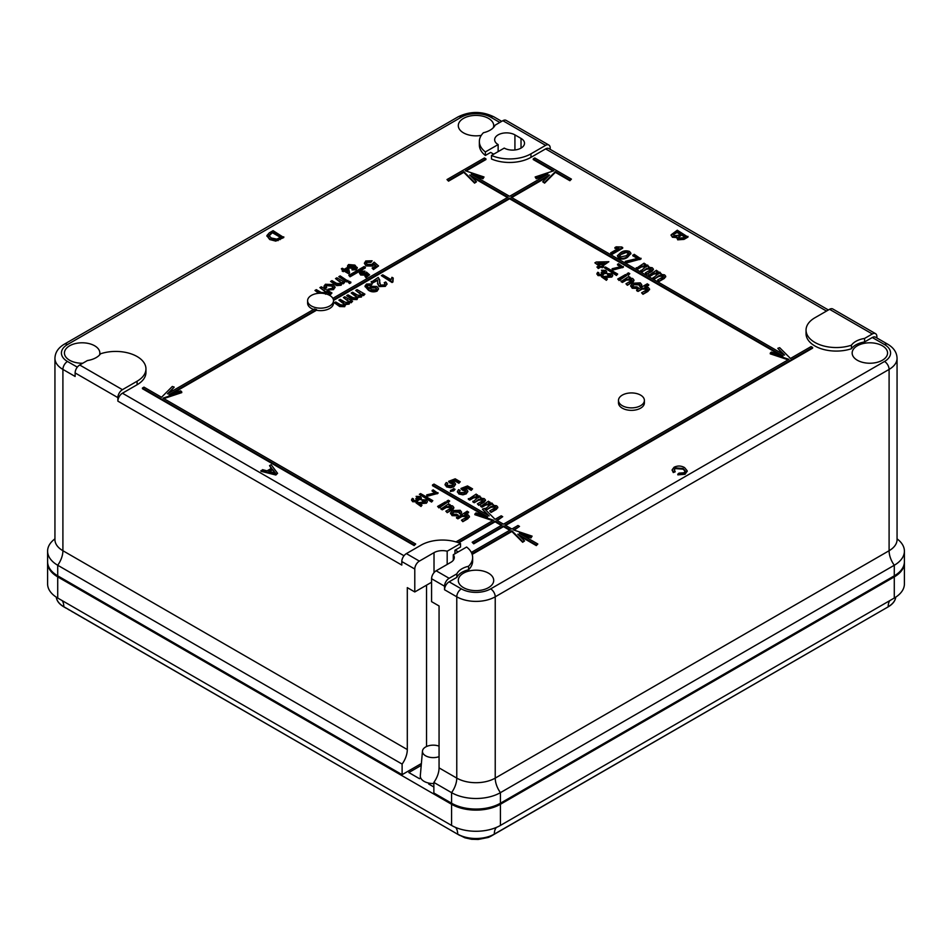 <?xml version="1.0" encoding="UTF-8"?>
<svg xmlns="http://www.w3.org/2000/svg" width="952" height="952" viewBox="0 0 952 952"><rect width="100%" height="100%" fill="white"/><g stroke="black" fill="none" stroke-linecap="round" stroke-linejoin="round"><path stroke-width="1.43" d="M622.287 405.695A12.959 7.473 0 0 0 636.4 407.313A12.959 7.473 0 0 0 644.397 400.411A12.959 7.473 0 0 0 640.601 395.116A12.959 7.473 0 0 0 626.487 393.497A12.959 7.473 0 0 0 618.491 400.411A12.959 7.473 0 0 0 622.287 405.695M618.491 400.411L618.491 402.875A12.959 7.473 0 0 0 622.287 408.158A12.959 7.473 0 0 0 636.4 409.788A12.959 7.473 0 0 0 644.397 402.875L644.397 400.411M137.1 356.536A30.226 17.445 0 0 0 100.555 353.787A19.861 11.472 180 0 1 87.417 360.546L79.694 364.997L122.439 389.677L137.1 381.216A30.226 17.445 0 0 0 145.953 368.876A30.226 17.445 0 0 0 137.1 356.536M493.338 127.699A17.707 10.222 0 0 0 493.707 125.724A17.707 10.222 0 0 0 488.519 118.393A17.707 10.222 0 0 0 469.146 116.204A17.707 10.222 0 0 0 458.293 125.724A17.707 10.222 0 0 0 463.481 132.852A17.707 10.222 0 0 0 481.272 135.386M99.484 355.084A17.707 10.222 0 0 0 99.841 353.121A17.707 10.222 0 0 0 94.664 345.79A17.707 10.222 0 0 0 75.291 343.589A17.707 10.222 0 0 0 64.438 353.121A17.707 10.222 0 0 0 69.627 360.249A17.707 10.222 0 0 0 82.764 363.236M488.519 573.175A17.707 10.222 0 0 0 469.146 570.986A17.707 10.222 0 0 0 458.293 580.506A17.707 10.222 0 0 0 463.481 587.634A17.707 10.222 0 0 0 482.7 589.871A17.707 10.222 0 0 0 493.707 580.506A17.707 10.222 0 0 0 488.519 573.175M882.373 345.79A17.707 10.222 0 0 0 863 343.589A17.707 10.222 0 0 0 852.159 353.121A17.707 10.222 0 0 0 857.336 360.249A17.707 10.222 0 0 0 876.554 362.474A17.707 10.222 0 0 0 887.562 353.121A17.707 10.222 0 0 0 882.373 345.79M311.399 305.985A12.959 7.473 0 0 0 325.513 307.603A12.959 7.473 0 0 0 333.509 300.689A12.959 7.473 0 0 0 329.713 295.406A12.959 7.473 0 0 0 315.6 293.787A12.959 7.473 0 0 0 307.603 300.689A12.959 7.473 0 0 0 311.399 305.985M307.603 300.689L307.603 303.164A12.959 7.473 0 0 0 311.399 308.448A12.959 7.473 0 0 0 313.589 309.459M316.492 309.555L168.944 394.735L180.666 390.832L181.749 391.915L163.054 398.138L415.703 544.008L414.168 544.889L142.443 388.011L143.966 387.131L161.531 397.258L172.324 386.464L174.192 387.095L167.421 393.854L314.362 309.019A12.959 7.473 0 0 0 316.492 309.555L316.492 310.257A12.959 7.473 0 0 0 333.509 303.164L333.509 300.689M421.236 498.17L420.534 499.598L417.987 499.871L417.535 501.787L412.621 501.716L411.645 500.002M413.537 500.526L413.477 498.907L413.537 500.526L416.56 500.514L415.81 498.562L419.523 498.348L419.451 497.051L416.119 496.361L420.308 496.527L421.308 497.825L420.534 498.896L417.987 499.169L417.535 501.085L412.621 501.014L411.585 499.645L412.394 498.396L413.477 498.907L413.037 500.109M417.083 500.05L415.81 498.562M419.523 499.05L419.451 497.753L417 497.694L416.119 496.361M418.333 500.324L417.987 499.169M426.437 502.501L418.261 503.025L421.986 505.179L421.01 506.452L416.024 502.858L425.449 501.93L425.294 500.419L425.294 501.121L422.474 501.085L421.593 499.752L426.198 499.919L427.305 501.311L426.437 503.203L418.261 503.727M425.449 502.644L425.294 501.121M427.246 501.656L426.437 503.203M434.933 492.719L432.125 491.101L433.112 489.828L438.003 493.362L427.722 496.135L426.746 495.564L426.746 494.861L436.04 492.66L432.125 490.399M438.991 507.916L437.623 506.428L445.429 501.918L446.797 502.704L438.991 507.916L437.623 506.428M448.309 502.537L446.94 501.049L448.309 500.252L449.677 501.049L448.309 502.537L446.94 501.049M451.593 507.642L446.464 507.404L442.275 509.82L440.907 509.034L448.713 503.81L450.082 505.191M453.735 507.737L453.2 509.13L447.214 512.664L445.845 511.176L450.498 508.475L450.986 507.095M458.174 515.127L452.081 514.937L450.57 512.973L452.593 510.593L460.173 510.272L461.601 512.045L460.768 513.461L459.269 512.747L458.947 510.986L453.997 511.367L452.426 513.057L453.271 514.199L456.936 514.258L458.174 515.829L452.081 515.639L450.617 513.33M461.541 512.402L460.768 514.175L459.269 513.461L459.685 511.962M459.602 512.307L453.997 512.069L452.498 513.414M467.206 516.638L462.089 516.412L457.9 518.84L456.532 518.043L467.218 511.176L468.586 512.664L465.897 514.211M469.336 516.769L467.753 518.84L462.827 521.684L461.458 520.185L466.313 517.388L466.587 516.103M606.602 272.046L605.912 273.474L603.354 273.748L602.902 275.652L597.999 275.58L597.011 273.867M598.915 274.39L598.844 272.772L598.915 274.39L601.938 274.378L601.188 272.427L604.901 272.224L604.829 270.915L601.486 270.237L605.674 270.392L606.686 271.689L605.912 272.76L603.354 273.034L602.902 274.95L597.999 274.878L596.952 273.51L597.773 272.272L598.844 272.772L598.415 273.974M602.449 273.914L601.188 272.427M604.901 272.926L604.829 271.618L602.366 271.558L601.486 270.237M603.699 274.2L603.354 273.034M611.815 276.366L603.627 276.889L607.364 279.043L606.388 280.316L601.39 276.735L610.827 275.806L610.672 274.283L610.672 274.997L607.852 274.95L606.971 273.629L611.565 273.795L612.683 275.176L611.815 277.068L603.627 277.591M610.827 276.508L610.672 274.997M612.612 275.533L611.815 277.068M620.299 266.584L617.503 264.965L618.479 263.704L623.37 267.226L613.1 269.999L612.124 269.428L612.124 268.726L621.418 266.524L617.503 264.263M603.651 266.298L602.271 267.798L600.902 267L598.308 268.512L596.928 267.012L599.534 265.513L594.881 262.823L596.25 262.026L608.852 261.717L602.271 265.513L603.651 266.298L602.271 267.095L600.902 266.298L598.308 267.798L596.928 267.012M598.927 265.858L594.881 262.823M608.852 261.717L602.89 265.858M619.121 280.531L617.753 279.031L625.571 274.521L626.94 275.318L619.121 280.531L617.753 279.031M628.439 275.152L627.071 273.652L628.439 272.867L629.808 273.652L628.439 275.152L627.071 273.652M631.723 280.245L626.606 280.007L622.418 282.423L621.049 281.637L628.856 276.425L630.224 277.805M633.877 280.352L633.33 281.732L627.344 285.279L625.976 283.779L630.64 281.09L631.128 279.709M638.304 287.73L632.223 287.54L630.712 285.588L632.723 283.208L640.303 282.875L641.731 284.648L640.91 286.076L639.399 285.362L639.078 283.589L634.139 283.97L632.556 285.671L633.413 286.802L637.078 286.861L638.304 288.444L632.223 288.254L630.759 285.933M641.684 285.017L640.91 286.778L639.399 286.064L639.827 284.565M639.744 284.922L634.139 284.684L632.628 286.028M647.348 289.253L642.219 289.027L638.03 291.443L636.662 290.657L636.662 289.943L647.348 283.779L648.717 285.279L646.039 286.826M649.466 289.372L647.884 291.455L642.969 294.287L641.6 292.8L646.444 289.991L646.729 288.718M349.574 272.76L348.884 273.867L344.184 271.153L342.232 271.153L343.208 269.88L341.351 268.809L342.327 268.25L344.184 269.321L347.516 267.393L348.492 267.964L349.574 272.76L348.884 273.164L344.184 270.451L342.232 270.451M342.601 270.237L341.351 268.809M357.262 267.798L356.179 269.773L352.014 269.904L352.894 268.583L355.358 268.512L355.988 267.69M355.965 268.607L354.334 266.62L353.49 268.274L348.492 267.976M354.346 266.655L353.49 267.56L348.753 267.441L347.551 265.882L348.563 264.537L354.906 265.108L357.262 268.143M348.396 267.905L347.623 266.227M364.961 271.142L361.32 271.784L361.558 273.7L364.735 273.76L366.437 272.105L369.566 274.819L365.949 276.901L364.961 276.342L367.781 274.712L366.199 273.343L365.342 274.426L360.63 274.295L359.428 272.926L360.439 271.272L364.961 271.142L364.08 272.474L360.76 272.974M369.566 274.819L365.949 277.615L364.961 276.342M367.293 274.997L366.199 274.057L365.342 275.128L360.63 274.997L359.428 273.081M319.777 293.228L314.969 290.455L316.338 289.658L321.193 292.466L324.632 292.621L325.477 291.49L319.908 287.599L321.276 286.814L331.962 292.978L330.594 294.477L326.726 292.252M325.56 294.216L326.726 292.597L326.691 291.526L325.56 293.787M318.67 293.287L314.969 290.455M325.394 291.836L319.908 287.599M333.093 287.397L331.617 286.064L326.714 285.636L325.989 286.338M326.619 287.052L325.108 287.766L324.061 286.076L325.441 284.255L332.962 284.541L335.044 286.945L333.521 288.92L327.988 289.265L332.284 288.206L333.164 287.04L331.617 285.35L326.714 284.934L325.905 286.005L326.619 287.754L325.108 288.468L324.108 286.433M334.997 287.302L333.521 289.622L327.988 289.967L327.988 289.265M344.695 282.304L343.327 283.101L342.244 282.47L341.09 284.553L336.722 284.898L335.366 284.196L330.594 281.435L331.962 280.65L336.627 283.339L340.233 283.613L341.113 282.435L335.52 278.591L336.889 277.794L344.695 282.304L343.327 283.803L342.327 283.22M342.268 283.291L342.244 282.47M342.244 283.172L341.09 285.255L336.722 285.6L330.594 281.435M341.03 282.827L335.52 278.591M347.992 281.114L346.623 281.899L338.805 276.687L340.173 275.901L347.992 281.114M350.86 282.768L349.491 283.565L348.123 282.066L349.491 281.28L350.86 282.768M372.101 260.788L370.863 261.657L366.996 261.681L366.08 262.847L367.329 264.358L371.78 264.454L374.16 262.133L378.539 265.929L373.47 268.857L372.101 268.071L376.052 265.786L373.827 263.871L372.637 265.382L366.032 265.203L364.354 263.287L365.77 260.967L372.101 260.788L370.863 262.371L366.996 262.395L366.151 263.216M378.539 265.929L373.47 269.559L372.101 268.071M375.564 266.072L373.827 264.585L372.637 266.096L366.032 265.905L364.342 263.252M455.461 484.33L453.914 486.746L450.582 487.721L446.571 486.9L445.143 484.639M447.773 483.247L446.988 484.449L447.821 485.484L452.462 485.294L453.616 483.913L452.617 482.723L448.594 481.355L455.175 478.82L460.244 481.748L458.876 482.533L454.925 480.26L451.617 481.545L454.235 482.236L455.496 483.985L453.914 486.044L450.582 487.007L446.571 486.198L445.096 484.294L446.274 482.533L447.773 483.247L447.059 484.77M453.533 484.282L449.832 482.926L448.594 481.355M460.244 481.748L458.876 483.247L454.925 480.962L452.938 481.736M452.319 490.054L453.664 488.555L455.044 489.34L453.664 490.839L450.379 491.47L450.653 490.292L452.985 489.733L452.295 489.34M467.789 491.446L466.242 493.862L462.922 494.838L458.912 494.017L457.472 491.756M460.113 490.363L459.316 491.565L460.149 492.612L464.79 492.41L465.945 491.03L464.945 489.84L460.935 488.471L467.503 485.937L472.573 488.864L471.204 489.661L467.253 487.376L463.945 488.662L466.563 489.352L467.825 491.101L466.242 493.16L462.922 494.136L458.912 493.315L457.424 491.41L458.602 489.661L460.113 490.363L459.388 491.898M465.861 491.399L462.16 490.042L460.935 488.471M472.573 488.864L471.204 490.363L467.253 488.078L465.266 488.852M478.725 497.646L473.691 497.801L469.717 500.097L468.348 499.312L476.155 494.1L477.523 495.504M485.377 500.359L484.092 502.239L478.761 505.322L477.392 503.822L482.212 501.038L482.771 499.181L482.771 499.883L478.689 500.133L474.239 502.715L472.87 501.918L478.261 497.289M491.053 504.762L486.02 504.929L482.045 507.214L480.677 506.428L488.483 501.216L489.852 502.62M497.706 507.475L496.42 509.356L491.089 512.438L489.721 510.938L494.552 508.154L495.099 506.297L495.099 507.011L491.018 507.261L486.567 509.832L485.199 509.034L490.589 504.405M687.987 236.382L683.988 238.69L677.681 239.13L676.991 236.87L672.421 236.56L671.112 234.823L677.3 230.205L687.987 237.084L683.988 239.392L677.681 239.833L676.991 237.583L672.421 237.262L671.172 235.18M676.991 236.87L676.753 238.083M277.579 473.322L275.878 475.012L260.955 471.288L262.55 469.657L267.048 470.859L271.606 468.229L269.535 465.623L271.13 464.707L277.579 473.322L275.878 474.31L260.955 470.585M271.225 468.455L269.535 465.623M283.779 236.834L275.759 240.392L269.725 238.845L266.929 235.537L269.261 232.871L273.093 230.658L283.779 237.536L275.759 241.106L269.725 239.547L266.965 235.894M685.261 471.359L683.084 469.181L675.444 468.586L674.23 469.907M675.123 471.157L673.266 471.823L672.16 469.752L674.076 467.253C677.645 465.528 681.144 465.647 684.583 467.599L687.189 470.788L685.059 473.56L677.836 474.144L679.026 473.096L683.905 472.811L685.309 470.99L683.084 468.479L675.444 467.884L674.183 469.562L675.123 471.871L673.266 472.537L672.195 470.098M687.154 471.145L685.059 474.274L677.836 474.858L677.836 474.144M614.921 247.568L616.182 246.842L621.811 246.996L622.691 248.21L612.005 254.386L610.637 252.887L618.955 248.079L614.921 247.568L614.921 248.27L618.955 248.781M630.843 253.541L627.547 257.278C624.905 259.182 621.965 259.563 618.717 258.42L617.36 255.743L620.692 252.613C623.334 250.709 626.285 250.316 629.534 251.459L630.89 253.184L627.547 256.564C624.905 258.468 621.965 258.849 618.717 257.706L617.36 255.743M637.174 258.313L632.83 255.802L634.199 254.315L641.041 258.968L626.666 262.847L625.297 262.05L625.297 261.348L638.304 258.266L632.83 255.1M646.646 266.727L641.612 266.893L637.638 269.178L636.269 268.393L644.076 263.18L645.444 264.585M653.298 269.44L652.013 271.32L646.682 274.402L645.313 272.903L650.145 270.118L650.692 268.262L650.692 268.976L646.61 269.226L642.16 271.796L640.791 270.999L646.194 266.37M658.974 273.843L653.941 274.009L649.966 276.306L648.598 275.509L656.404 270.297L657.772 271.713M665.626 276.556L664.341 278.448L659.01 281.518L657.642 280.031L662.473 277.234L663.032 275.39L663.032 276.092L658.939 276.342L654.488 278.912L653.12 278.127L658.522 273.486M352.573 301.26L351.205 302.058L349.991 301.356L349.11 303.426L345.588 303.783L344.672 305.985L339.685 305.842L334.354 302.772L335.723 301.974L340.554 304.759L343.767 305.08L344.529 304.045L343.327 302.724L338.876 300.154L340.245 299.368L345.231 302.236L348.277 302.486L349.015 301.486L343.398 297.548L344.767 296.75L352.573 301.26L351.205 302.76L350.134 302.141M350.086 302.331L349.991 301.356M349.991 302.058L349.11 304.128L345.588 304.485L344.672 306.687L339.685 306.556L334.354 302.772M345.695 304.818L345.588 303.783M344.445 304.414L338.876 300.154M348.932 301.832L343.398 297.548M364.902 294.144L363.533 294.941L362.319 294.227L361.439 296.298L357.916 296.667L357 298.868L352.014 298.726L346.683 295.644L348.051 294.858L352.883 297.643L356.096 297.964L356.857 296.929L355.655 295.608L351.205 293.037L352.573 292.252L357.559 295.12L360.606 295.37L361.343 294.37L355.727 290.431L357.095 289.634L364.902 294.144L363.533 295.644L362.462 295.025M362.414 295.215L362.319 294.227M362.319 294.941L361.439 297.012L357.916 297.369L357 299.571L352.014 299.428L346.683 295.644M358.023 297.702L357.916 296.667M356.786 297.298L351.205 293.037M361.26 294.715L355.727 290.431M372.184 283.934L370.947 284.803L367.65 284.803L366.794 285.957L369.328 288.456L370.387 286.243L376.861 286.469L378.491 288.551L377.123 290.408C373.946 291.621 371.042 291.324 368.424 289.515L365.044 286.005L366.496 284.053L372.184 283.934L370.947 285.505L367.65 285.517L366.877 286.302M378.456 288.908L377.123 291.122C373.946 292.323 371.042 292.026 368.424 290.217L365.08 286.35M377.885 280.257L372.589 282.982L371.22 282.185L378.206 277.448L379.741 280.031L379.455 283.315M379.729 280.412L379.598 281.959M385.013 284.101L384.239 282.661L385.75 281.959L386.964 283.684L385.334 286.373L379.098 286.576L377.551 283.506M386.917 284.041L385.334 286.373M393.212 278.043L392.926 281.994L392.045 282.506L381.359 275.628L382.728 274.83L391.058 279.638L391.95 277.306L393.212 278.043L392.629 280.388M550.197 149.345L550.197 148.012A6.474 3.737 120 0 0 548.852 145.049A6.474 3.737 120 0 0 545.615 145.37L502.87 120.69L495.147 125.14A19.861 11.472 180 0 1 483.438 132.733A30.226 17.445 0 0 0 479.356 141.491A30.226 17.445 0 0 0 485.377 151.939L485.377 155.462L490.661 152.415L493.707 154.176M485.377 155.462A30.226 17.445 180 0 1 479.356 145.013L479.356 141.491M145.953 368.876L145.953 372.41A30.226 17.445 180 0 1 137.1 384.751L122.439 393.212A6.474 3.737 120 0 0 117.869 401.137L117.869 397.615L75.125 372.934L75.125 376.457L62.903 369.412A27.203 15.708 180 0 1 54.942 358.309L54.942 539.617A27.203 15.708 0 0 0 62.903 550.72L62.903 369.412A6.474 3.737 120 0 1 67.485 361.474L77.314 367.151M460.518 543.521A30.226 17.445 0 0 0 421.046 545.151L406.385 553.612L419.368 561.109L434.017 552.648A11.876 6.854 180 0 1 447.178 551.208L460.518 543.521L460.518 547.043L454.937 550.256L454.937 553.79M458.293 551.851A22.455 12.959 0 0 0 454.937 550.256M472.644 557.491A30.226 17.445 0 0 0 466.623 547.043L453.295 554.742A11.876 6.854 180 0 1 454.294 557.491A11.876 6.854 180 0 1 450.808 562.334L436.159 570.795L449.13 578.292L456.853 573.83A19.861 11.472 180 0 1 468.562 566.25A30.226 17.445 0 0 0 472.644 557.491L472.644 561.014A30.226 17.445 180 0 1 468.562 569.772A19.861 11.472 0 0 0 456.853 577.364L449.13 581.815A6.474 3.737 120 0 0 444.548 589.752L444.548 586.23L431.577 578.733L431.577 601.652L439.062 605.972L439.062 767.883A17.267 9.972 -60 0 1 433.862 782.413L433.862 792.992L451.569 803.214L451.569 792.647L433.862 782.413M449.13 581.815L461.339 588.871A20.73 11.971 0 0 0 490.661 588.871L884.515 361.474A20.73 11.971 0 0 0 884.515 344.553A6.474 3.737 120 0 1 887.752 344.231L875.542 337.187A6.474 3.737 120 0 0 872.306 337.508L864.583 341.958A19.861 11.472 0 0 0 851.445 348.718A30.226 17.445 180 0 1 821.183 348.753A30.226 17.445 180 0 1 806.047 333.628L806.047 330.106A30.226 17.445 0 0 0 821.183 345.219A30.226 17.445 0 0 0 851.445 345.195L851.445 348.718M828.395 309.971L548.852 148.571A6.474 3.737 120 0 0 545.615 148.893L530.954 157.354A30.226 17.445 180 0 1 491.482 158.996L491.482 155.462A30.226 17.445 0 0 0 530.954 153.831L545.615 145.37M169.087 392.89L174.192 387.095M471.359 176.703L507.452 197.54M457.96 542.521L495.088 521.089L501.954 525.064L472.18 542.247L473.715 543.128L503.477 525.944L510.343 529.907L471.418 552.386L472.942 553.267L511.878 530.788L522.672 541.581L524.54 540.962L517.769 534.191L536.297 544.889L537.832 544.008L519.304 533.31L531.014 537.214L532.097 536.143L513.402 529.907L519.506 526.385L517.983 525.504L511.878 529.026L505 525.064L812.615 347.468L811.08 346.587L790.469 358.476L779.676 347.682L777.808 348.313L784.579 355.072L511.117 197.195L549.482 175.037L542.723 181.808L544.592 182.427L555.385 171.634L569.879 179.999L571.414 179.119L534.774 157.972L533.251 158.853L553.85 170.753L535.155 176.977L536.238 178.06L547.959 174.156L509.582 196.314L471.216 174.156L482.926 178.06L484.009 176.977L465.314 170.753L485.925 158.853L484.401 157.972L447 179.559L448.523 181.154L463.791 172.336L474.584 183.129L476.452 181.808L469.681 175.037L508.059 197.195L332.855 298.345M466.087 171.003L485.925 159.555L485.925 158.853M474.096 175.822L482.926 178.762L484.009 176.977M535.155 176.977L536.238 178.762L545.068 175.822M533.251 158.853L533.251 159.555L553.076 171.003M542.723 181.808L544.592 183.129L555.385 172.336L569.879 180.713L571.414 179.119M511.724 197.54L547.817 176.703M777.808 348.313L782.913 354.108M505.619 525.409L812.615 348.17L812.615 347.468M514.175 530.169L519.506 526.385M522.184 534.976L531.014 537.928L532.097 536.143M519.447 535.857L536.297 545.591L537.832 544.008M471.74 553.267L472.942 553.969L511.878 531.49L522.672 542.283L524.54 540.962M472.18 542.247L473.715 543.83L503.477 526.646L509.736 530.264M458.709 542.795L495.088 521.803L501.347 525.409M333.414 299.785L509.582 198.075L783.056 355.953L771.334 352.05L770.251 353.132L788.946 359.356L503.477 524.171L496.611 520.208L502.715 516.686L501.192 515.805L495.088 519.328L484.282 508.535L482.414 509.153L489.185 515.924L434.017 484.08L432.494 484.961L487.662 516.805L475.94 512.902L474.858 514.687L492.779 520.661M432.494 484.961L432.494 485.663L484.77 515.841M482.414 509.153L487.519 514.961M497.218 520.565L502.715 516.686M770.251 353.132L770.251 353.835L788.173 359.808M333.509 300.439L509.582 198.778L780.164 354.989M171.836 393.771L316.492 310.257M163.827 398.59L181.749 392.617L181.749 391.915M142.443 388.011L142.443 388.713L414.168 545.591L415.703 544.008M616.444 275.461L617.669 274.045L605.448 267L604.234 267.702L616.444 275.461L617.669 274.045M350.062 276.782L365.33 267.964L365.33 267.262L364.104 266.56L348.837 275.366L350.062 276.782L350.062 276.08L365.33 267.262M431.577 502.049L432.803 500.645L420.582 493.588L419.368 494.302L431.577 502.049L432.803 500.645M419.368 561.109A6.474 3.737 120 0 0 414.786 569.034L414.786 591.954L407.301 587.634L407.301 749.557A17.267 9.972 120 0 1 402.113 764.087L402.113 774.666L421.379 763.54M414.786 569.034L401.803 561.549L401.803 565.072L117.869 401.137M414.786 591.954L431.577 582.255M897.058 538.856A34.546 19.944 180 0 1 904.4 551.148L904.4 561.728A34.546 19.944 180 0 1 894.285 575.829L894.285 565.25L500.431 792.647A34.546 19.944 180 0 1 451.569 792.647A17.267 9.972 -60 0 0 456.77 778.105L456.77 596.797L444.548 589.752M439.062 767.883L456.77 778.105A27.203 15.708 0 0 0 495.23 778.105A17.267 9.972 60 0 0 500.431 792.647L500.431 803.214L894.285 575.829M500.431 803.214A34.546 19.944 180 0 1 451.569 803.214M402.113 764.087L57.715 565.25L57.715 575.829L402.113 774.666M57.715 575.829A34.546 19.944 180 0 1 47.6 561.728L47.6 551.148A34.546 19.944 180 0 1 54.942 538.856M407.301 749.557L62.903 550.72A17.267 9.972 -60 0 1 57.715 565.25A34.546 19.944 180 0 1 47.6 551.148M904.4 551.148A34.546 19.944 180 0 1 894.285 565.25A17.267 9.972 60 0 1 889.097 550.72L889.097 369.412L495.23 596.797A27.203 15.708 180 0 1 456.77 596.797A6.474 3.737 120 0 1 461.339 588.871M851.445 345.195A19.861 11.472 180 0 1 864.583 338.436L872.306 333.973A6.474 3.737 120 0 1 875.542 333.652A6.474 3.737 120 0 1 876.875 336.627L876.875 337.96M872.306 333.973L829.561 309.305L814.9 317.766A30.226 17.445 0 0 0 806.047 330.106M829.561 309.305A6.474 3.737 -60 0 1 832.798 308.983L875.542 333.652M864.583 338.436L864.583 341.958M122.439 389.677A6.474 3.737 120 0 0 117.869 397.615M75.125 372.934A6.474 3.737 -60 0 1 79.694 364.997M401.803 561.549A6.474 3.737 -60 0 1 406.385 553.612M449.13 578.292A6.474 3.737 120 0 0 444.548 586.23M456.853 573.83L456.853 577.364M468.562 566.25L468.562 569.772M453.295 554.742L453.295 560.24M447.178 551.208L447.178 564.429M502.87 120.69A6.474 3.737 -60 0 1 506.107 120.368L548.852 145.049M485.377 151.939L498.134 144.573L498.134 151.63M498.134 144.573A11.876 6.854 180 0 1 494.659 139.73A11.876 6.854 180 0 1 501.99 133.387A11.876 6.854 180 0 1 514.925 134.875L521.03 138.409A11.876 6.854 180 0 1 524.516 143.252A11.876 6.854 180 0 1 517.186 149.583A11.876 6.854 180 0 1 504.239 148.095L491.482 155.462M431.577 578.733A6.474 3.737 -60 0 1 436.159 570.795M392.926 281.292L392.045 282.506M392.045 281.792L381.359 275.628M385.334 285.671L379.098 285.862L377.539 283.232L377.825 279.959M377.92 279.852L372.589 282.268L372.589 282.982M379.098 285.862L379.098 286.576M379.598 281.256L380.455 285.065L384.132 284.945L385.096 283.755L384.239 282.661M372.589 282.268L371.22 281.483M371.411 289.658L375.683 289.825L376.54 288.658L375.409 287.218L371.197 287.195L370.328 288.337L371.411 289.658M368.424 289.515L368.424 290.217M377.123 290.408L377.123 291.122M367.65 284.803L367.65 285.517M370.947 284.803L370.947 285.505M371.197 287.195L370.399 288.694M376.48 289.003L375.409 287.92L371.197 287.897M375.409 287.218L375.409 287.92M355.655 295.608L355.655 296.31M352.014 298.726L352.014 299.428M357 298.868L357 299.571M361.439 296.298L361.439 297.012M363.533 294.941L363.533 295.644M343.327 302.724L343.327 303.438M339.685 305.842L339.685 306.556M344.672 305.985L344.672 306.687M349.11 303.426L349.11 304.128M351.205 302.058L351.205 302.76M659.105 273.486L658.522 272.784L653.941 273.295L649.966 276.306M649.966 275.592L648.598 274.807M663.615 276.151L663.032 275.39L658.939 275.64L654.488 278.912M654.488 278.21L653.12 277.413M658.939 275.64L658.939 276.342M657.772 271.094L656.559 271.796L660.141 272.296L660.771 274.331L664.591 274.866L665.698 276.211L659.01 281.518M659.01 280.816L657.642 280.031M664.341 277.734L664.341 278.448M661.14 274.236L661.14 273.533L660.771 274.331M646.777 266.358L646.194 265.667L641.612 266.179L637.638 269.178M637.638 268.476L636.269 267.69M651.287 269.023L650.692 268.262L646.61 268.512L642.16 271.796M642.16 271.094L640.791 270.297M646.61 268.512L646.61 269.226M645.444 263.966L644.23 264.668L647.812 265.18L648.443 267.214L652.263 267.75L653.369 269.083L646.682 274.402M646.682 273.7L645.313 272.903M652.013 270.618L652.013 271.32M648.8 267.119L648.8 266.417L648.443 267.214M641.041 258.266L630.046 260.741L626.666 262.145L626.666 262.847M626.666 262.145L625.297 261.348M630.046 260.741L630.046 261.443M639.934 258.908L639.934 259.61M622.072 253.399L619.252 255.981L619.954 257.004L626.178 255.779L629.01 253.161L626.142 251.768L622.072 253.399L619.312 256.326M618.717 257.706L618.717 258.42M627.547 256.564L627.547 257.278M626.142 251.768L626.142 252.47L622.072 254.101M628.951 253.541L626.142 252.47M628.296 252.161L628.296 252.875M622.691 247.508L612.005 253.672L612.005 254.386M612.005 253.672L610.637 252.887M675.444 467.884L675.444 468.586M683.084 468.479L683.084 469.181M685.059 473.56L685.059 474.274M673.266 471.823L673.266 472.537M272.819 232.24L268.845 235.406L271.249 237.988L276.877 239.13L281.03 236.988L272.819 232.24L268.845 236.108M269.725 238.845L269.725 239.547M275.759 240.392L275.759 241.106M278.079 239.94L278.079 240.642M280.423 237.345L272.819 232.954M270.618 233.514L270.618 234.216M274.247 471.537L272.391 469.205L268.738 471.311L275.497 473.108L272.391 469.907L269.571 471.526M275.878 474.31L275.878 475.012M272.391 469.205L272.391 469.907M274.652 472.882L274.247 472.252M681.965 234.632L678.597 236.727L679.062 238.178L683.215 237.714L685.25 236.536L681.965 234.632L678.443 237.643M678.597 237.429L679.062 238.178M680.121 234.275L677.027 232.49L673.635 234.513L673.635 233.811L673.945 235.703L678.371 235.287L680.728 233.93L677.027 231.788L673.112 234.632M672.421 236.56L672.421 237.262M677.681 239.13L677.681 239.833M684.643 236.893L681.965 235.346M677.027 231.788L677.027 232.49M674.504 233.252L674.504 233.954M491.184 504.393L490.589 503.703L486.02 504.215L482.045 507.214M482.045 506.512L480.677 505.726M495.695 507.059L495.099 506.297L491.018 506.547L486.567 509.832M486.567 509.13L485.199 508.332M491.018 506.547L491.018 507.261M489.852 502.002L488.638 502.704L492.22 503.215L492.85 505.25L496.67 505.786L497.777 507.118L491.089 512.438M491.089 511.736L489.721 510.938M496.42 508.654L496.42 509.356M493.207 505.155L493.207 504.453L492.85 505.25M478.856 497.277L478.261 496.575L473.691 497.099L469.717 500.097M469.717 499.395L468.348 498.61M483.354 499.943L482.771 499.181L478.689 499.431L474.239 502.715M474.239 502.002L472.87 501.216M478.689 499.431L478.689 500.133M477.523 494.885L476.309 495.587L479.891 496.099L480.522 498.134L484.33 498.658L485.449 500.002L478.761 505.322M478.761 504.62L477.392 503.822M484.092 501.537L484.092 502.239M480.879 498.039L480.879 497.325L480.522 498.134M458.912 493.315L458.912 494.017M462.922 494.136L462.922 494.838M466.242 493.16L466.242 493.862M467.253 487.376L467.253 488.078M471.204 489.661L471.204 490.363M462.16 489.34L462.16 490.042M464.945 489.84L464.945 490.542M455.044 489.34L453.664 490.839M453.664 490.137L450.379 490.768M446.571 486.198L446.571 486.9M450.582 487.007L450.582 487.721M453.914 486.044L453.914 486.746M454.925 480.26L454.925 480.962M458.876 482.533L458.876 483.247M449.832 482.224L449.832 482.926M452.617 482.723L452.617 483.426M366.032 265.203L366.032 265.905M372.637 265.382L372.637 266.096M373.827 263.871L373.827 264.585M373.47 268.857L373.47 269.559M366.996 261.681L366.996 262.395M370.863 261.657L370.863 262.371M350.86 282.066L349.491 283.565M349.491 282.863L348.123 282.066M347.992 280.412L346.623 281.899M346.623 281.197L338.805 276.687M339.709 281.007L339.709 281.709M335.366 284.196L335.366 284.898M336.722 284.898L336.722 285.6M341.09 284.553L341.09 285.255M343.327 283.101L343.327 283.803M326.714 284.934L326.714 285.636M331.617 285.35L331.617 286.064M333.521 288.92L333.521 289.622M325.108 287.766L325.108 288.468M324.096 290.027L324.096 290.729M331.962 292.978L330.594 294.477M330.594 293.775L326.691 291.526M360.63 274.295L360.63 274.997M365.342 274.426L365.342 275.128M366.199 273.343L366.199 274.057M365.949 276.901L365.949 277.615M364.735 273.76L365.354 273.141M360.665 272.617L361.32 271.784L361.32 272.486M364.08 271.76L364.08 272.474M357.262 267.429L356.179 269.059L352.014 269.202M355.965 267.905L354.334 265.917M353.478 266.322L349.515 265.703L349.515 265.001L349.705 266.858L352.883 266.893L352.883 265.072L349.515 265.001L348.884 265.834M352.883 266.893L352.883 265.775M356.179 269.059L356.179 269.773M348.753 267.441L348.753 268.143M353.49 267.56L353.49 268.274M347.29 268.654L345.171 269.88L347.92 271.475L347.29 268.654L345.778 270.237M343.208 271.011L343.208 271.713M344.184 270.451L344.184 271.153M348.884 273.164L348.884 273.867M347.73 271.368L347.29 269.368M647.455 288.896L646.729 288.004L642.219 288.325L638.03 291.443M638.03 290.741L636.662 289.943M642.219 288.325L642.219 289.027M648.717 284.565L644.813 286.826L648.264 287.48L649.538 289.027L642.969 294.287M642.969 293.585L641.6 292.8M634.139 283.97L634.139 284.684M639.078 283.589L639.078 284.303M640.91 286.076L640.91 286.778M632.223 287.54L632.223 288.254M631.831 279.9L631.128 278.995L626.606 279.305L622.418 282.423M622.418 281.721L621.049 280.935M626.606 279.305L626.606 280.007M630.224 277.21L629.129 277.841L632.735 278.508L633.949 279.995L627.344 285.279M627.344 284.565L625.976 283.779M632.128 281.816L632.128 282.518M633.33 281.03L633.33 281.732M629.808 273.652L628.439 274.45M626.94 275.318L619.121 279.829M597.939 263.002L600.902 264.715L604.758 262.49L597.939 263.002M598.308 267.798L598.308 268.512M600.902 266.298L600.902 267M602.271 267.095L602.271 267.798M603.354 263.299L599.022 263.633M623.37 266.524L615.516 268.285L613.1 269.999M613.1 269.297L612.124 268.726M615.516 268.285L615.516 269M622.584 266.988L622.584 267.69M606.567 276.949L606.567 277.651M610.827 275.806L610.672 274.283L607.852 274.247L607.852 274.95M607.852 274.247L606.971 273.629M607.364 279.043L606.388 280.316M606.388 279.614L601.39 276.735M597.999 274.878L597.999 275.58M602.902 274.95L602.902 275.652M605.912 272.76L605.912 273.474M602.366 270.856L602.366 271.558M604.901 272.224L604.829 271.618M601.938 274.378L601.926 273.438M467.313 516.293L466.587 515.401L462.089 515.71L457.9 518.84M457.9 518.126L456.532 517.341M462.089 515.71L462.089 516.412M468.586 511.962L464.683 514.211L468.134 514.865L469.395 516.424L462.827 521.684M462.827 520.982L461.458 520.185M453.997 511.367L453.997 512.069M458.947 510.986L458.947 511.688M460.768 513.461L460.768 514.175M452.081 514.937L452.081 515.639M451.7 507.297L450.986 506.393L446.464 506.702L442.275 509.82M442.275 509.118L440.907 508.32M446.464 506.702L446.464 507.404M450.082 504.608L448.999 505.238L452.605 505.905L453.818 507.392L447.214 512.664M447.214 511.962L445.845 511.176M451.986 509.201L451.986 509.903M453.2 508.427L453.2 509.13M449.677 501.049L448.309 501.835M446.797 502.704L438.991 507.214M438.003 492.66L430.137 494.421L427.722 496.135M427.722 495.421L426.746 494.861M430.137 494.421L430.137 495.123M437.206 493.112L437.206 493.814M421.189 503.084L421.189 503.786M425.449 501.93L425.294 500.419L422.474 500.371L422.474 501.085M422.474 500.371L421.593 499.752M421.986 505.179L421.01 506.452M421.01 505.738L416.024 502.858M412.621 501.014L412.621 501.716M417.535 501.085L417.535 501.787M420.534 498.896L420.534 499.598M417 496.98L417 497.694M419.523 498.348L419.451 497.753M416.56 500.514L416.548 499.574M474.858 513.973L493.552 520.208L455.984 541.902M447 179.559L448.523 180.44L463.791 171.634L474.584 182.427L476.452 181.808M509.582 198.075L509.582 198.778M531.014 537.214L531.014 537.928M536.297 544.889L536.297 545.591M522.672 541.581L522.672 542.283M511.878 530.788L511.878 531.49M472.942 553.267L472.942 553.969M503.477 525.944L503.477 526.646M473.715 543.128L473.715 543.83M495.088 521.089L495.088 521.803M474.584 182.427L474.584 183.129M463.791 171.634L463.791 172.336M448.523 180.44L448.523 181.154M482.926 178.06L482.926 178.762M536.238 178.06L536.238 178.762M569.879 179.999L569.879 180.713M555.385 171.634L555.385 172.336M544.592 182.427L544.592 183.129M414.168 544.889L414.168 545.591M604.234 267.702L616.444 274.747M348.837 275.366L350.062 276.08M419.368 494.302L431.577 501.347M439.062 746.142A10.793 6.236 0 0 0 422.474 751.08A10.793 6.236 0 0 0 425.627 755.805A10.793 6.236 0 0 0 439.062 756.65M422.474 751.08L420.32 775.702A12.959 7.473 0 0 0 420.308 776.07A12.959 7.473 0 0 0 420.748 778.01A12.959 7.473 0 0 0 424.092 781.366A12.959 7.473 0 0 0 429.899 783.294A12.959 7.473 0 0 0 433.862 783.544M491.268 836.011L494.314 834.249L491.268 836.011A21.587 12.459 180 0 1 488.245 837.462L478.213 839.45L471.633 839.271L464.945 837.808L457.686 834.249A25.906 14.958 0 0 0 494.314 834.249L888.18 606.852A25.906 14.958 0 0 0 895.725 597.154A25.906 14.958 0 0 1 888.18 606.721A17.267 9.972 60 0 1 889.811 600.617M47.612 562.251A34.546 19.944 0 0 0 47.6 562.787A34.546 19.944 0 0 0 57.715 576.888L57.715 598.034L451.569 825.432A34.546 19.944 0 0 0 500.431 825.432L894.285 598.034A34.546 19.944 0 0 0 904.4 583.933L904.4 562.787A34.546 19.944 0 0 0 904.388 562.251M451.569 825.432L451.569 804.273L57.715 576.888M451.569 804.273A34.546 19.944 0 0 0 500.431 804.273L500.431 825.432M894.285 598.034L894.285 576.888L500.431 804.273M894.285 576.888A34.546 19.944 0 0 0 904.4 562.787M433.862 787.006L428.674 784.008L429.899 783.294L429.899 784.71M420.748 778.01L419.511 778.712L408.836 772.548L421.224 765.396M85.418 619.324L63.82 606.721A25.906 14.958 0 0 1 56.299 597.166A25.906 14.958 0 0 0 63.82 606.852L66.188 608.221M68.151 609.351L69.389 610.065M71.602 611.351L72.84 612.065M75.065 613.338L76.291 614.052M78.516 615.337L79.754 616.051M81.967 617.324L83.205 618.038M86.656 620.038L434.54 820.886C432.886 819.934 432.886 819.934 434.54 820.886C432.886 819.934 432.886 819.934 434.54 820.886L459.637 835.368M885.158 608.59A21.587 12.459 180 0 1 885.122 608.614L494.314 834.119A17.267 9.972 60 0 1 496.432 827.407M440.098 824.087L441.454 824.872M443.68 826.157L444.917 826.871M447.131 828.157L448.368 828.871M450.582 830.144L451.819 830.858M454.044 832.143L455.27 832.857M457.495 834.13L458.733 834.844M47.6 562.787L47.6 583.933A34.546 19.944 0 0 0 57.715 598.034M478.13 839.307L478.915 839.152M499.812 122.451L490.661 117.167A20.73 11.971 0 0 0 461.339 117.167L67.485 344.553A20.73 11.971 0 0 0 67.485 361.474M122.439 393.212L404.005 555.766M884.515 344.553L872.306 337.508M826.503 311.066L545.615 148.893M501.716 121.356L493.898 116.846A6.474 3.737 120 0 0 490.661 117.167M887.752 344.231C893.785 347.825 896.879 352.514 897.058 358.309L897.058 539.617A27.203 15.708 0 0 1 889.097 550.72L495.23 778.105L495.23 596.797A6.474 3.737 -120 0 0 490.661 588.871M897.058 358.309A27.203 15.708 180 0 1 889.097 369.412A6.474 3.737 -120 0 0 884.515 361.474M461.339 117.167A6.474 3.737 -120 0 0 458.102 116.846L64.248 344.231C58.215 347.825 55.121 352.514 54.942 358.309M67.485 344.553A6.474 3.737 -120 0 0 64.248 344.231M137.1 381.216L137.1 384.751M530.954 153.831L530.954 157.354M426.544 585.171L426.544 746.511M434.017 552.648L434.017 572.652M521.03 138.409L521.03 148.095M514.925 134.875L514.925 149.976M359.701 292.728L359.701 293.43M347.373 299.844L347.373 300.546M653.941 273.295L653.941 274.009M641.612 266.179L641.612 266.893M280.126 238.94L280.126 239.642M683.988 238.69L683.988 239.392M679.764 235.906L679.764 236.608M486.02 504.215L486.02 504.929M473.691 497.099L473.691 497.801M647.884 290.741L647.884 291.455M467.753 518.138L467.753 518.84M457.686 834.249L63.82 606.721A17.267 9.972 120 0 0 62.189 600.617M494.314 834.249L494.314 834.119A25.906 14.958 0 0 1 457.686 834.119A17.267 9.972 120 0 0 455.568 827.407M493.898 116.846C481.962 111.027 470.038 111.027 458.102 116.846M377.539 283.934L377.539 283.232M386.964 284.398L386.964 283.684M379.741 280.733L379.741 280.031M365.044 286.707L365.044 286.005M378.491 289.253L378.491 288.551M665.698 276.913L665.698 276.211M653.369 269.797L653.369 269.083M630.89 253.898L630.89 253.184M687.189 471.502L687.189 470.788M672.16 470.466L672.16 469.752M266.929 236.239L266.929 235.537M671.112 235.525L671.112 234.823M497.777 507.832L497.777 507.118M485.449 500.704L485.449 500.002M457.424 492.113L457.424 491.41M467.825 491.803L467.825 491.101M445.096 484.996L445.096 484.294M455.496 484.687L455.496 483.985M335.044 287.647L335.044 286.945M324.061 286.778L324.061 286.076M347.551 266.584L347.551 265.882M649.538 289.741L649.538 289.027M641.731 285.362L641.731 284.648M630.712 286.29L630.712 285.588M633.949 280.697L633.949 279.995M612.683 275.878L612.683 275.176M596.952 274.224L596.952 273.51M606.686 272.403L606.686 271.689M469.395 517.126L469.395 516.424M461.601 512.747L461.601 512.045M450.57 513.687L450.57 512.973M453.818 508.094L453.818 507.392M427.305 502.013L427.305 501.311M411.585 500.347L411.585 499.645M421.308 498.527L421.308 497.825M420.308 776.07L420.308 778.26M885.122 608.614L888.18 606.852"/></g></svg>
